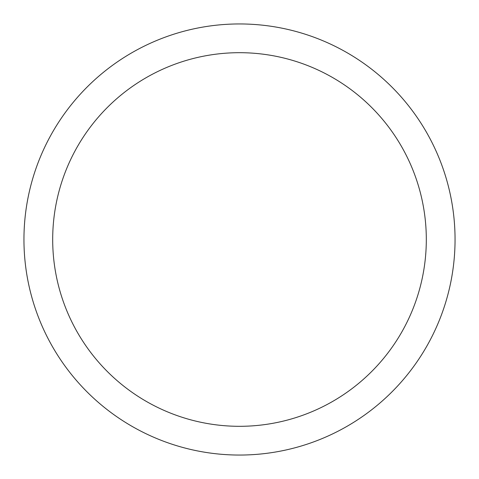 <?xml version="1.0" encoding="UTF-8"?>
<svg xmlns="http://www.w3.org/2000/svg" width="479" height="479" viewBox="0 0 479 479"><rect width="100%" height="100%" fill="white"/><g stroke="black" fill="none" stroke-linecap="round" stroke-linejoin="round"><path stroke-width="0.72" d="M52.69 239.5A186.81 186.81 0 0 0 332.905 401.282A186.81 186.81 0 0 0 332.905 77.718A186.81 186.81 0 0 0 52.69 239.5M23.95 239.5A215.55 215.55 0 0 0 347.275 426.172A215.55 215.55 0 0 0 347.275 52.828A215.55 215.55 0 0 0 23.95 239.5"/></g></svg>
